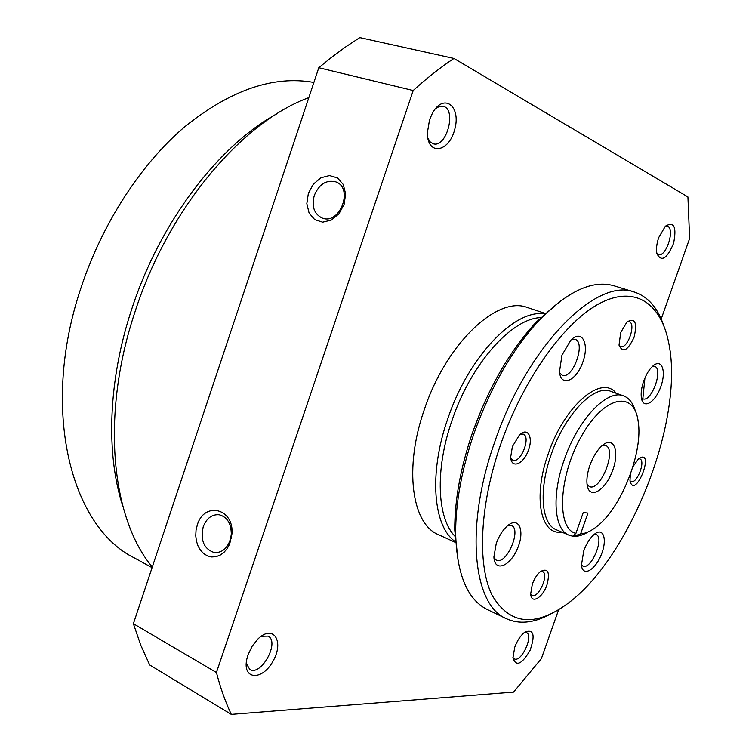 <?xml version="1.0" encoding="UTF-8"?>
<svg xmlns="http://www.w3.org/2000/svg" width="752" height="752" viewBox="0 0 752 752"><rect width="100%" height="100%" fill="white"/><g stroke="black" fill="none" stroke-linecap="round" stroke-linejoin="round"><path stroke-width="1.13" d="M308.828 97.628C241.881 121.974 168.128 208.736 135.04 311.723C100.599 414.484 111.155 518.081 152.289 567.008M661.196 319.045L689.622 238.487L687.92 196.921L453.935 58.43C440.456 67.426 426.873 78.123 413.196 90.522L216.435 672.514C220.449 687.948 225.403 701.907 231.287 714.4L513.56 692.103L541.374 658.62L558.623 609.75M413.196 90.522L318.801 67.718L330.523 58.12L345.177 47.235L359.785 37.6L453.935 58.43M308.358 193.367L306.825 203.651L309.081 213.013L314.703 219.622L322.627 222.169L331.284 220.092L338.973 213.756L344.106 204.403L345.638 193.941L343.269 184.475L337.488 177.923L329.498 175.554L320.888 177.792L313.358 184.155L308.358 193.367M197.287 525.009L196.037 530.301L195.746 535.772L196.432 541.13L198.067 546.065L200.568 550.332L203.792 553.688L207.58 555.944L211.716 556.969L215.974 556.696L220.139 555.145L223.955 552.382L227.207 548.556L229.727 543.893L231.983 533.788C234.041 508.202 204.14 501.199 197.287 525.009M318.801 67.718L133.386 623.699L216.435 672.514M133.386 623.699L140.84 645.376L149.686 664.965L231.287 714.4M514.725 647.312L512.939 657.897C516.041 666.958 521.738 664.467 530.038 650.424C535.396 634.989 533.685 628.869 524.915 632.075C520.704 635.308 517.31 640.384 514.725 647.312M429.561 119.69L427.352 132.888C427.305 156.068 449.019 152.656 454.763 129.316C461.286 106.117 443.849 92.543 432.513 113.035L429.561 119.69M247.953 654.992L246.759 659.382C242.294 680.325 262.655 680.833 273.22 660.782C284.378 641.127 273.286 624.094 258.124 638.786L252.183 646.147L247.953 654.992M658.724 237.557C656.656 243.714 656.045 249.072 656.9 253.621C661.393 262.307 666.949 258.904 673.557 243.413C676.847 226.944 674.121 221.191 665.379 226.183L658.724 237.557M545.736 313.593L527.547 307.587C497.655 295.329 446.312 343.203 424.391 409.37C403.758 467.885 411.776 524.125 438.51 534.7L455.938 542.653M545.322 313.998C515.496 308.123 468.722 356.053 447.807 418.676C428.386 473.779 433.208 527.528 455.909 542.07M541.713 317.607C512.714 317.344 471.269 363.009 452.121 420.086C434.571 470 437.034 519.491 455.712 536.975M656.853 253.377L658.498 254.543C666.3 257.494 675.493 227.837 667.24 226.239L665.191 226.371M246.233 663.32L249.739 669.393C261.019 676.781 280.186 641.813 268.06 636.117L261.141 636.277M313.885 82.447C273.465 75.2 230.319 90.052 184.447 127.022C140.652 164.378 101.971 223.814 80.737 288.636C40.176 409.464 70.782 526.748 134.232 557.852L152.073 567.657M276.548 113.984C218.324 145.832 159.781 222.348 131.656 309.363C108.072 380.54 105.759 454.217 122.811 506.124M427.813 138.048L430.106 141.846L433.284 143.782C446.669 148.257 457.028 108.89 443.069 106.286L439.318 106.464L435.446 108.702M512.911 657.521L514.236 658.837C521.202 663.01 533.967 635.431 526.438 632.535L524.614 632.291M203.209 526.814C200.276 540.434 203.971 549.026 214.301 552.588C222.442 552.899 227.941 547.982 230.798 537.84L231.296 533.929C231.127 523.336 227.095 516.944 219.217 514.772C211.923 514.199 206.584 518.213 203.209 526.814M314.298 195.417C311.469 206.424 314.063 213.944 322.091 218.005C339.81 225.506 354.042 187.868 335.702 181.834C326.274 179.643 319.139 184.165 314.298 195.417M572.874 536.054L573.654 536.298C578.091 536.58 582.894 535.142 588.055 531.984M635.402 411.212C633.099 403.11 629.151 398.005 623.549 395.881C607.334 388.784 577.94 419.39 564.254 459.688C551.404 495.493 554.121 529.728 568.944 535.17L572.704 536.204L575.91 533.365C556.245 529.051 558.492 476.223 581.484 436.141C604.129 395.693 634.162 389.837 638.147 421.289C643.402 451.792 621.5 507.656 596.909 526.456C591.119 531.081 585.695 533.544 580.619 533.864L587.951 513.099L583.27 512.479L575.91 533.365M573.654 536.298L580.619 533.864M589.878 465.366C587.462 472.416 586.504 478.648 587.021 484.044C588.534 499.995 604.552 491.742 612.137 471.758C620.156 451.943 614.017 435.004 602.061 445.673C597.097 450.185 593.037 456.755 589.878 465.366M482.352 407.302L473.13 430.83M561.142 300.49L536.261 322.082C509.912 350.554 488.621 387.506 472.397 432.945C460.487 467.979 454.612 500.324 454.753 529.981L458.335 562.731M642.546 401.568L644.934 377.946M663.245 324.272C657.248 307.23 647.651 296.504 634.462 292.096L614.102 285.826C592.839 279.594 567.967 290.958 539.494 319.92C512.422 349.182 490.539 387.195 473.826 433.97C461.578 470.038 455.515 503.295 455.656 533.77C456.859 574.368 467.377 599.598 487.211 609.477L506.416 618.717C519.087 624.451 533.412 623.098 549.392 614.675M634.462 292.096C596.703 276.717 526.889 346.381 494.619 442.289C464.595 526.87 472.886 605.144 506.416 618.717M500.71 444.263C479.644 504.93 477.078 564.677 491.996 595.076C509.395 624.602 534.465 627.544 567.205 603.922C630.11 558.341 684.17 420.462 668.998 344.275C661.675 303.93 635.656 284.848 600.246 303.122C564.959 321.283 523.467 378.632 500.71 444.263M546.967 584.83C542.671 597.981 531.015 604.589 530.696 593.807L532.322 584.201C534.39 578.589 537.125 574.349 540.528 571.501C548.029 567.722 550.182 572.169 546.967 584.83M643.693 381.104C641.494 387.562 640.723 393.155 641.381 397.902C643.12 409.831 655.246 402.602 660.764 386.754C666.601 371.009 661.769 357.858 652.792 366.111C649.136 369.514 646.109 374.515 643.693 381.104M496.245 543.499L493.914 556.847C494.271 572.507 509.8 566.82 517.348 548.819C525.319 531.025 518.965 515.656 507.356 525.911C502.693 530.104 498.99 535.969 496.245 543.499M561.923 355.282L559.488 371.873C560.898 387.703 576.38 380.907 582.8 362.201C589.681 343.645 581.916 328.709 570.759 340.233L561.923 355.282M583.712 551.019L581.446 565.184C582.509 577.094 594.757 570.646 601.027 555.286C607.597 540.058 603.696 526.691 594.512 534.136C590.123 537.812 586.522 543.433 583.712 551.019M630.345 474.427L629.979 480.97C635.158 500.935 655.979 447.384 638.664 458.635L632.949 466.644M512.413 446.556L510.683 457.047C511.172 468.957 522.875 464.774 528.092 451.144C533.638 437.645 527.989 426.563 519.482 434.891L512.413 446.556M620.729 332.506L619.037 345.036C622.665 353.44 627.694 350.808 634.124 337.169C637.442 322.476 635.045 317.419 626.961 321.978L620.729 332.506M530.705 594.005L532.031 595.302C538.46 598.93 549.439 574.002 542.512 571.529L540.688 571.379M619.084 345.337L620.616 346.559C627.535 349.501 636.502 323.454 629.151 321.696L627.177 321.771M510.777 458.109L512.808 460.149C520.572 463.975 531.41 436.639 523.148 434.083L520.271 434.186M629.95 480.754L630.966 481.553C636.803 484.438 646.043 460.675 639.773 458.87L638.495 458.776M581.418 564.855L582.847 566.068C591.044 570.495 604.928 537.454 596.101 534.54L594.249 534.343M559.62 372.898L562.233 375.229C572.798 379.882 586.231 342.235 575.026 339.312L571.511 339.509M493.961 557.74L496.301 560.155C506.293 565.598 522.067 529.22 511.369 525.469L508.032 525.347M641.343 397.648L642.904 398.804C651.514 402.668 663.725 368.668 654.55 366.346L652.595 366.29M587.068 484.504L589.371 486.544C600.5 492.034 617.383 448.972 605.482 445.447L602.408 445.372M623.549 395.881L610.633 391.284C594.23 384.122 564.761 414.455 551.188 454.528C538.432 490.116 541.365 524.247 556.339 529.765L568.944 535.17M616.198 393.268C601.713 374.045 564.498 405.375 548.321 453.597C532.689 496.837 540.5 535.584 561.772 532.087M216.219 552.701L214.301 552.588M231.296 533.929L231.983 533.788M230.798 537.84L231.353 538.639M454.753 529.981L455.656 533.77M536.261 322.082L539.494 319.92"/></g></svg>
